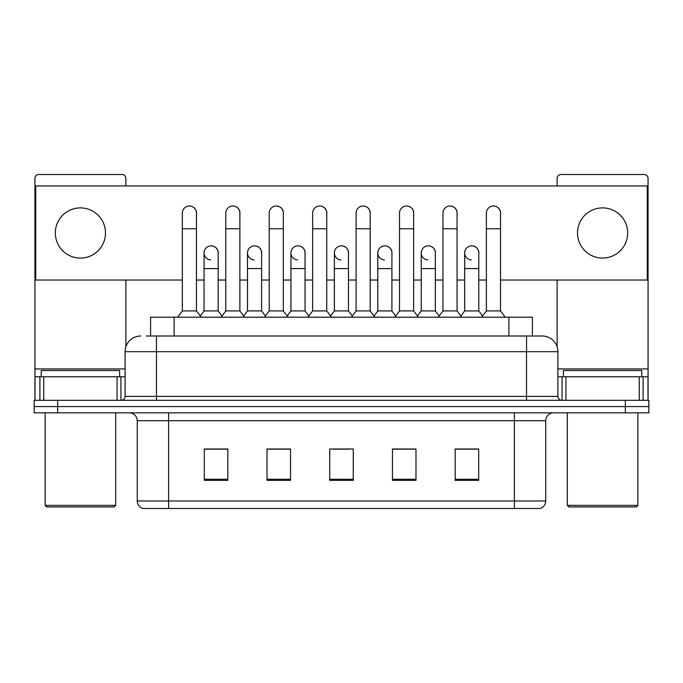 <?xml version="1.0" encoding="UTF-8"?>
<svg xmlns="http://www.w3.org/2000/svg" width="683" height="683" viewBox="0 0 683 683"><rect width="100%" height="100%" fill="white"/><g stroke="black" fill="none" stroke-linecap="round" stroke-linejoin="round"><path stroke-width="1.02" d="M146.273 336.01L156.467 336.01L146.273 336.01L150.593 336.01L150.593 317.194L532.407 317.194L532.407 336.01M545.743 500.98C545.529 504.737 543.651 507.247 540.099 508.502L514.384 508.502L514.384 500.98L545.743 500.98L545.743 420.694A7.837 7.837 0 0 1 553.589 412.848M514.384 508.502L142.901 508.502A7.837 7.837 0 0 1 137.257 500.98L137.257 420.694C136.788 415.93 134.175 413.317 129.411 412.848M57.671 400.306L648.85 400.306L648.85 406.573L34.15 406.573L34.15 412.848L57.671 412.848L57.671 406.573L34.15 406.573L34.15 400.306L57.671 400.306L57.671 406.573L648.85 406.573L648.85 412.848L57.671 412.848M478.706 480.354L478.706 448.996L455.185 448.996L455.185 480.354L478.706 480.354M415.981 480.354L415.981 448.996L392.46 448.996L392.46 480.354L415.981 480.354M227.815 480.354L227.815 448.996L204.294 448.996L204.294 480.354L227.815 480.354M290.54 480.354L290.54 448.996L267.019 448.996L267.019 480.354L290.54 480.354M353.265 480.354L353.265 448.996L329.735 448.996L329.735 480.354L353.265 480.354M500.28 508.502L182.72 508.502M463.894 449.149L457.858 449.149M290.147 449.149L284.111 449.149M268.428 449.149L290.54 449.149M224.989 449.149L218.953 449.149M392.46 449.149L414.419 449.149M398.735 449.149L392.699 449.149M333.577 449.149L349.261 449.149M227.815 449.149L204.294 449.149M478.706 449.149L455.185 449.149M140.783 336.01A15.683 15.683 0 0 0 125.1 351.694L125.1 396.388A3.919 3.919 0 0 1 121.181 400.306M557.9 351.694L156.467 351.694L156.467 336.01L542.217 336.01A15.683 15.683 0 0 1 557.9 351.694L557.9 396.388C558.113 398.744 559.42 400.05 561.819 400.306M156.467 400.306L156.467 396.388L526.533 396.388L526.533 336.01L541.978 336.01M182.335 228.754L196.448 228.754L196.448 310.919L182.335 310.919L182.335 213.07A7.061 7.061 0 0 1 189.84 206.027A7.061 7.061 0 0 1 196.448 213.07A7.061 7.061 0 0 0 189.84 206.027M182.335 310.919L177.631 317.194M196.448 310.919L201.152 317.194M210.671 259.941A7.061 7.061 0 0 1 204.055 252.898A7.061 7.061 0 0 1 211.551 245.863A7.061 7.061 0 0 1 218.167 252.898L218.167 268.581L204.055 268.581L204.055 252.898M218.167 268.581L218.167 310.919L204.055 310.919L204.055 268.581M204.055 310.919L200.256 315.99M218.167 310.919L221.966 315.99M225.774 228.754L239.887 228.754L239.887 310.919L225.774 310.919L225.774 213.07A7.061 7.061 0 0 1 233.27 206.027A7.061 7.061 0 0 1 239.887 213.07A7.061 7.061 0 0 0 233.27 206.027M225.774 310.919L221.07 317.194M239.887 310.919L244.591 317.194M269.213 228.754L283.325 228.754L283.325 310.919L269.213 310.919L269.213 213.07A7.061 7.061 0 0 1 276.709 206.027A7.061 7.061 0 0 1 283.325 213.07A7.061 7.061 0 0 0 276.709 206.027M269.213 310.919L264.509 317.194M283.325 310.919L288.03 317.194M312.643 228.754L326.756 228.754L326.756 310.919L312.643 310.919L312.643 213.07A7.061 7.061 0 0 1 320.148 206.027A7.061 7.061 0 0 1 326.756 213.07A7.061 7.061 0 0 0 320.148 206.027M312.643 310.919L307.939 317.194M326.756 310.919L331.46 317.194M356.082 228.754L370.195 228.754L370.195 310.919L356.082 310.919L356.082 213.07A7.061 7.061 0 0 1 363.587 206.027A7.061 7.061 0 0 1 370.195 213.07A7.061 7.061 0 0 0 363.587 206.027M356.082 310.919L351.378 317.194M370.195 310.919L374.899 317.194M254.102 259.941A7.061 7.061 0 0 1 247.494 252.898A7.061 7.061 0 0 1 254.99 245.863A7.061 7.061 0 0 1 261.606 252.898L261.606 268.581L247.494 268.581L247.494 252.898M261.606 268.581L261.606 310.919L247.494 310.919L247.494 268.581M247.494 310.919L243.686 315.99M261.606 310.919L265.405 315.99M297.54 259.941A7.061 7.061 0 0 1 290.932 252.898A7.061 7.061 0 0 1 298.428 245.863A7.061 7.061 0 0 1 305.045 252.898L305.045 268.581L290.932 268.581L290.932 252.898M305.045 268.581L305.045 310.919L290.932 310.919L290.932 268.581M290.932 310.919L287.125 315.99M305.045 310.919L308.844 315.99M340.979 259.941A7.061 7.061 0 0 1 334.363 252.898A7.061 7.061 0 0 1 341.867 245.863A7.061 7.061 0 0 1 348.475 252.898L348.475 268.581L334.363 268.581L334.363 252.898M348.475 268.581L348.475 310.919L334.363 310.919L334.363 268.581M334.363 310.919L330.563 315.99M348.475 310.919L352.283 315.99M117.066 400.306L117.066 376.785L43.755 376.785L43.755 400.306M125.885 185.947L125.885 178.417A3.919 3.919 0 0 0 121.967 174.498L38.854 174.498A3.919 3.919 0 0 0 34.935 178.417L34.935 376.785L43.755 376.785M125.885 280.03L125.885 346.793M117.066 376.785L125.1 376.785M34.935 400.306L34.935 376.785M639.245 400.306L639.245 376.785L565.934 376.785L565.934 400.306M648.065 400.306L648.065 376.785L648.065 400.306M639.245 376.785L648.065 376.785L648.065 178.417A3.919 3.919 0 0 0 644.146 174.498L561.033 174.498A3.919 3.919 0 0 0 557.115 178.417L557.115 185.947M557.115 280.03L557.115 346.793M557.9 376.785L565.934 376.785M119.61 376.785L119.61 370.51L41.211 370.51L41.211 376.785M45.129 412.848L45.129 505.369L115.692 505.369L115.692 412.848M115.692 505.369L114.121 506.94L46.692 506.94L45.129 505.369M641.789 376.785L641.789 370.51L563.39 370.51L563.39 376.785M567.308 412.848L567.308 505.369L637.871 505.369L637.871 412.848M637.871 505.369L636.308 506.94L568.879 506.94L567.308 505.369M478.792 253.948A7.061 7.061 0 0 0 471.774 245.846M435.353 253.948A7.061 7.061 0 0 0 428.335 245.846M391.914 253.948A7.061 7.061 0 0 0 384.896 245.846M493.527 206.018A7.061 7.061 0 0 0 493.493 206.018A7.061 7.061 0 0 1 500.502 214.121M457.072 214.121A7.061 7.061 0 0 0 450.054 206.018M348.475 253.948A7.061 7.061 0 0 0 341.457 245.846M298.061 245.846A7.061 7.061 0 0 0 298.027 245.846A7.061 7.061 0 0 1 305.045 253.948M261.606 253.948A7.061 7.061 0 0 0 254.588 245.846M370.195 214.121A7.061 7.061 0 0 0 363.177 206.018M326.756 214.121A7.061 7.061 0 0 0 319.746 206.018M283.325 214.121A7.061 7.061 0 0 0 276.308 206.018M239.887 214.121A7.061 7.061 0 0 0 232.869 206.018M413.633 214.121A7.061 7.061 0 0 0 406.616 206.018M218.167 253.948A7.061 7.061 0 0 0 211.149 245.846M196.448 214.121A7.061 7.061 0 0 0 189.43 206.018M602.594 207.897A25.092 25.092 0 0 0 577.502 232.988A25.092 25.092 0 0 0 602.594 258.08A25.092 25.092 0 0 0 627.677 232.988A25.092 25.092 0 0 0 602.594 207.897M80.406 207.897A25.092 25.092 0 0 0 55.323 232.988A25.092 25.092 0 0 0 80.406 258.08A25.092 25.092 0 0 0 105.498 232.988A25.092 25.092 0 0 0 80.406 207.897M500.502 280.03L647.279 280.03L647.279 185.947L35.721 185.947L35.721 280.03L182.335 280.03M196.448 280.03L204.055 280.03M218.167 280.03L225.774 280.03M239.887 280.03L247.494 280.03M261.606 280.03L269.213 280.03M283.325 280.03L290.932 280.03M305.045 280.03L312.643 280.03M326.756 280.03L334.363 280.03M348.475 280.03L356.082 280.03M370.195 280.03L377.801 280.03M391.914 280.03L399.521 280.03M413.633 280.03L421.24 280.03M435.353 280.03L442.96 280.03M457.072 280.03L464.679 280.03M478.792 280.03L486.39 280.03M399.521 228.754L413.633 228.754L413.633 310.919L399.521 310.919L399.521 213.07A7.061 7.061 0 0 1 407.017 206.027A7.061 7.061 0 0 1 413.633 213.07A7.061 7.061 0 0 0 407.017 206.027M399.521 310.919L394.817 317.194M413.633 310.919L418.337 317.194M442.96 228.754L457.072 228.754L457.072 310.919L442.96 310.919L442.96 213.07A7.061 7.061 0 0 1 450.456 206.027A7.061 7.061 0 0 1 457.072 213.07A7.061 7.061 0 0 0 450.456 206.027M442.96 310.919L438.255 317.194M457.072 310.919L461.776 317.194M486.39 228.754L500.502 228.754L500.502 310.919L486.39 310.919L486.39 213.07A7.061 7.061 0 0 1 493.894 206.027A7.061 7.061 0 0 1 500.502 213.07A7.061 7.061 0 0 0 493.894 206.027M486.39 310.919L481.686 317.194M500.502 310.919L505.215 317.194M384.418 259.941A7.061 7.061 0 0 1 377.801 252.898A7.061 7.061 0 0 1 385.297 245.863A7.061 7.061 0 0 1 391.914 252.898L391.914 268.581L377.801 268.581L377.801 252.898M391.914 268.581L391.914 310.919L377.801 310.919L377.801 268.581M377.801 310.919L374.002 315.99M391.914 310.919L395.722 315.99M427.848 259.941A7.061 7.061 0 0 1 421.24 252.898A7.061 7.061 0 0 1 428.736 245.863A7.061 7.061 0 0 1 435.353 252.898L435.353 268.581L421.24 268.581L421.24 252.898M435.353 268.581L435.353 310.919L421.24 310.919L421.24 268.581M421.24 310.919L417.433 315.99M435.353 310.919L439.152 315.99M471.287 259.941A7.061 7.061 0 0 1 464.679 252.898A7.061 7.061 0 0 1 472.175 245.863A7.061 7.061 0 0 1 478.792 252.898L478.792 268.581L464.679 268.581L464.679 252.898M478.792 268.581L478.792 310.919L464.679 310.919L464.679 268.581M464.679 310.919L460.871 315.99M478.792 310.919L482.591 315.99M174.114 336.01L174.114 317.194M508.886 336.01L508.886 317.194M514.384 412.848L514.384 420.694L137.257 420.694M545.743 420.694L514.384 420.694L514.384 500.98L168.616 500.98L168.616 508.502M137.257 500.98L168.616 500.98L168.616 412.848M625.329 412.848L625.329 400.306M353.265 479.27L329.735 479.27M290.54 479.27L267.019 479.27M227.815 479.27L204.294 479.27M415.981 479.27L392.46 479.27M478.706 479.27L455.185 479.27M125.1 396.388L156.467 396.388L156.467 351.694L125.1 351.694M526.533 400.306L526.533 396.388L557.9 396.388M125.1 368.94L34.935 368.94M120.925 376.785L120.925 400.306M34.995 376.785L34.995 400.306M39.896 400.306L39.896 376.785M648.065 368.94L557.9 368.94M648.005 400.306L648.005 376.785M643.104 376.785L643.104 400.306M562.075 400.306L562.075 376.785M196.448 228.754L196.448 213.07M239.887 228.754L239.887 213.07M283.325 228.754L283.325 213.07M326.756 228.754L326.756 213.07M370.195 228.754L370.195 213.07M413.633 228.754L413.633 213.07M457.072 228.754L457.072 213.07M500.502 228.754L500.502 213.07"/></g></svg>

